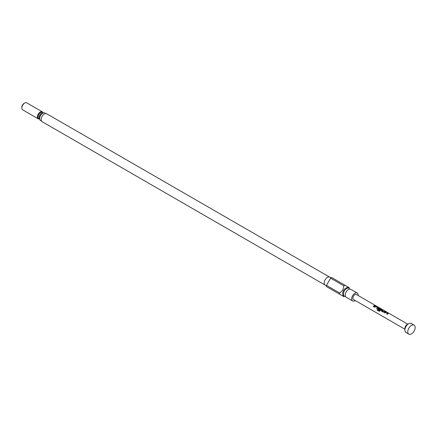 <?xml version="1.0" encoding="UTF-8"?>
<svg xmlns="http://www.w3.org/2000/svg" width="437" height="437" viewBox="0 0 437 437"><rect width="100%" height="100%" fill="white"/><g stroke="black" fill="none" stroke-linecap="round" stroke-linejoin="round"><path stroke-width="0.66" d="M375.296 305.512L375.722 305.802M352.637 300.962L346.148 297.215A4.578 2.644 -60 0 1 346.148 291.932A4.578 2.644 -60 0 1 350.725 289.289L357.215 293.036A4.578 2.644 120 0 0 352.637 295.68A4.578 2.644 120 0 0 352.637 300.962A4.578 2.644 120 0 0 355.248 300.53M408.857 334.158L405.989 332.502A5.217 3.01 -60 0 1 404.908 330.115L404.908 328.22A2.895 1.672 -60 0 1 406.956 324.675L408.595 323.73A5.217 3.01 -60 0 1 411.201 323.467L414.068 325.123A5.217 3.01 -60 0 1 415.15 327.51A5.217 3.01 -60 0 1 412.872 332.759A5.217 3.01 -60 0 1 408.857 334.158A5.217 3.01 -60 0 1 407.776 331.77A5.217 3.01 -60 0 1 411.463 325.385A5.217 3.01 -60 0 1 414.068 325.123M404.908 330.115A5.217 3.01 -60 0 1 408.595 323.73M329.635 277.113L46.672 113.746A4.578 2.644 120 0 0 42.094 116.389A4.578 2.644 120 0 0 42.094 121.672L325.057 285.039M329.706 277.156A4.578 2.644 120 0 0 329.558 277.08A4.578 2.644 120 0 0 325.128 279.795A4.578 2.644 120 0 0 324.991 284.995A4.578 2.644 120 0 0 325.128 285.082M349.66 289.086A4.578 2.644 120 0 0 348.955 288.267L348.202 287.83A4.578 2.644 120 0 0 343.624 290.474A4.578 2.644 120 0 0 343.624 295.762L344.378 296.193A4.578 2.644 120 0 0 345.443 296.395M348.955 288.267A4.578 2.644 120 0 0 344.378 290.911A4.578 2.644 120 0 0 344.378 296.193M339.757 293.03L342.854 290.031L343.903 285.847L330.629 278.183L326.483 285.366L339.757 293.03A6.664 3.846 120 0 0 339.757 294.265L326.483 286.601A6.664 3.846 120 0 1 326.483 285.366M344.591 296.297L344.438 296.384A6.664 3.846 120 0 1 343.903 296.657L339.757 294.265M43.094 113.036A4.053 2.343 120 0 0 42.313 111.834L26.744 102.842A4.053 2.343 120 0 0 24.718 103.045A4.053 2.343 120 0 0 22.691 105.186A4.053 2.343 120 0 0 21.85 108.01A4.053 2.343 120 0 0 22.691 109.867L38.259 118.859A4.053 2.343 120 0 0 39.691 118.924M42.313 111.834A4.053 2.343 120 0 0 38.259 114.172A4.053 2.343 120 0 0 38.259 118.859M45.836 113.533L44.918 112.997A4.343 2.507 120 0 0 40.57 115.51A4.343 2.507 120 0 0 40.57 120.525L41.493 121.06M21.85 108.01L21.85 107.065A2.895 1.672 -60 0 1 22.451 105.044A2.895 1.672 -60 0 1 23.898 103.52L24.718 103.045M385.494 311.909L388.247 313.121L388.264 313.509L387.089 314.35L386.57 314.056L387.685 313.236L386.013 312.237L384.833 313.05L384.314 312.755L385.494 311.909L386.439 312.078M386.406 312.187L388.247 313.121L388.264 313.509M381.441 311.095L381.419 310.39L382.599 309.866L383.118 310.161L382.004 310.636L383.675 311.641L384.855 311.166L385.374 311.466L383.249 312.138L381.441 311.095L381.419 310.39L382.599 309.866M377.382 309.369L379.425 310.549L380.917 309.33L379.245 308.331L378.595 308.664L380.059 309.554L379.567 310.013L378.087 309.156L378.065 308.451L378.786 308.036L381.534 309.249L380.004 310.942L379.169 311.242L377 309.991L377.382 309.369L379.425 310.549M378.087 309.156L378.065 308.451L378.786 308.036M378.77 308.134L381.534 309.249L381.556 309.631M375.432 306.097L378.18 307.315L378.202 307.697L377.022 308.538L376.503 308.243L377.617 307.424L375.946 306.43L374.766 307.238L374.252 306.943L375.432 306.097L376.372 306.271M376.339 306.375L378.18 307.315L378.202 307.697M374.788 305.354L375.307 305.654L373.668 306.605L373.149 306.304L374.788 305.354L375.274 305.758M404.908 329.203L353.478 299.509A2.895 1.672 -60 0 1 352.877 298.181A2.895 1.672 -60 0 1 354.139 295.265A2.895 1.672 -60 0 1 356.373 294.489L375.41 305.479M349.147 288.398L349.147 288.223A6.664 3.846 120 0 0 349.119 287.628L344.973 285.23A6.664 3.846 120 0 0 343.903 285.847M330.629 278.183A6.664 3.846 120 0 1 331.699 277.566L344.973 285.23M358.149 295.516A4.578 2.644 120 0 0 357.215 293.036M373.182 306.375L374.755 305.463M374.285 307.009L375.416 306.2M376.536 308.309L377.617 307.424M378.147 307.419L378.185 307.795M379.229 311.27L377 309.991M377.06 310.013L377.426 309.423M381.501 309.352L381.539 309.735M378.12 309.227L378.081 308.533M380.075 309.642L378.595 308.664M379.469 310.603L380.917 309.33M381.474 311.16L381.435 310.472M382.004 310.636L383.686 311.728L384.855 311.166M384.822 311.27L385.341 311.57M382.566 309.97L383.085 310.27M384.347 312.821L385.483 312.007M386.603 314.121L387.685 313.236M388.214 313.231L388.253 313.608M39.909 117.029A2.895 1.672 -60 0 1 40.477 115.455A2.895 1.672 -60 0 1 41.559 114.172M42.564 113.325A2.895 1.672 120 0 0 39.783 115.051A2.895 1.672 120 0 0 39.674 118.329M39.674 118.635A3.474 2.005 -60 0 1 38.784 114.478A3.474 2.005 -60 0 1 42.831 113.167M324.991 284.995L326.455 286.06M407.803 324.183L375.946 305.791M329.558 277.08L331.213 277.812"/></g></svg>
